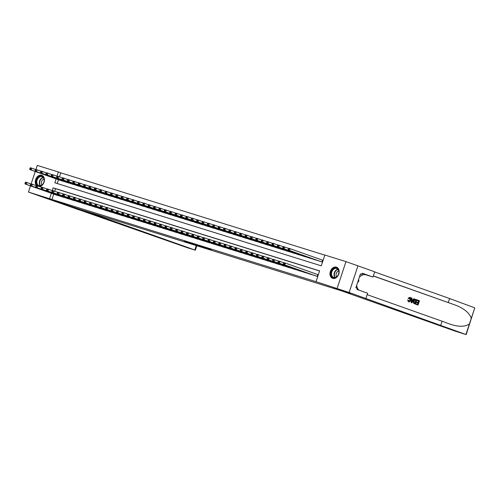 <?xml version="1.0" encoding="UTF-8"?>
<svg xmlns="http://www.w3.org/2000/svg" width="500" height="500" viewBox="0 0 500 500"><rect width="100%" height="100%" fill="white"/><g stroke="black" fill="none" stroke-linecap="round" stroke-linejoin="round"><path stroke-width="0.75" d="M211.337 249.894L202.475 246.75L211.337 249.894M36.463 185.525A5.919 4.394 109.5 0 1 36.112 178.475A5.919 4.394 109.5 0 1 41.706 175.281A5.919 4.394 109.5 0 1 41.825 175.325A5.919 4.394 109.5 0 1 44.3 181.219A5.919 4.394 109.5 0 1 39.663 186.606M336.425 267.137A5.919 4.394 109.5 0 1 336.544 267.175A5.919 4.394 109.5 0 1 338.744 274.137A5.919 4.394 109.5 0 1 332.713 278.369A5.919 4.394 109.5 0 1 332.594 278.331A5.919 4.394 109.5 0 1 330.4 271.363A5.919 4.394 109.5 0 1 336.425 267.137M184.3 241.344L194.081 244.525L184.3 241.344M349.15 292.506L333.731 287.7L350.481 293.637L341.65 290.887L455.062 331.094L466.188 334.6L349.15 292.506L357.938 265.85L349.125 292.494L333.65 287.675L350.4 293.612L72.631 207.044L55.881 201.106L40.406 196.281L28.444 192.044L30.481 185.881M349.125 292.494L316.031 281.669L319.606 270.869L53.144 187.825L52.225 190.6M53.731 194.125L51.962 199.475L316.031 281.669M51.962 199.475L28.444 192.044M203.044 247.306L194.412 244.237L203.094 247.162M202.062 247.019L186.194 241.675L202.069 247M314.513 275.5L317.731 276.544M309.131 273.825L312.387 274.744M303.744 272.144L307 273.069M298.363 270.469L301.619 271.388M292.981 268.788L296.238 269.713M287.594 267.113L290.856 268.038M282.213 265.431L285.469 266.356M276.831 263.756L280.087 264.681M271.45 262.081L274.706 263M266.062 260.4L269.319 261.325M260.681 258.725L263.938 259.65M255.3 257.044L258.556 257.969M249.913 255.369L253.175 256.294M244.531 253.688L247.787 254.613M239.15 252.013L242.406 252.938M233.769 250.338L237.025 251.256M228.381 248.656L231.637 249.581M223 246.981L226.256 247.906M217.619 245.3L220.875 246.225M212.231 243.625L215.494 244.55M206.85 241.944L210.106 242.869M201.469 240.269L204.725 241.194M196.081 238.594L199.344 239.513M190.7 236.912L193.956 237.838M185.319 235.238L188.575 236.163M179.938 233.556L183.194 234.481M174.55 231.881L177.806 232.806M169.169 230.206L172.425 231.125M163.787 228.525L167.044 229.45M158.4 226.85L161.663 227.769M153.019 225.169L156.275 226.094M147.637 223.494L150.894 224.419M142.256 221.812L145.512 222.738M136.869 220.138L140.125 221.062M131.488 218.463L134.744 219.381M126.106 216.781L129.362 217.706M120.719 215.106L123.981 216.031M115.337 213.425L118.594 214.35M109.956 211.75L113.212 212.675M104.569 210.069L107.831 210.994M99.188 208.394L102.444 209.319M93.806 206.719L97.062 207.638M88.425 205.037L91.681 205.963M83.038 203.363L86.294 204.288M77.656 201.681L80.913 202.606M72.275 200.006L75.531 200.931M66.888 198.325L70.15 199.25M61.506 196.65L64.763 197.575M319.575 270.963L55.538 188.675L54.688 191.238M318.325 274.744L317.381 274.45M59.381 195.894L56.125 194.975M324.812 255.119L60.775 172.831L59.45 176.838M58.494 179.725L57.231 183.538M323.088 260.338L322.144 260.044M319.275 261.1L322.494 262.137M317.15 260.344L313.894 259.419M311.769 258.669L308.506 257.744M306.381 256.988L303.125 256.062M301 255.312L297.744 254.387M295.619 253.631L292.362 252.706M290.231 251.956L286.975 251.031M284.85 250.275L281.594 249.356M279.469 248.6L276.212 247.675M274.088 246.925L270.825 246M268.7 245.244L265.444 244.319M263.319 243.569L260.062 242.644M257.938 241.887L254.681 240.963M252.55 240.212L249.294 239.288M247.169 238.531L243.912 237.613M241.788 236.856L238.531 235.931M236.4 235.181L233.144 234.256M231.019 233.5L227.763 232.575M225.637 231.825L222.381 230.9M220.256 230.144L216.994 229.225M214.869 228.469L211.612 227.544M209.488 226.794L206.231 225.869M204.106 225.113L200.85 224.188M198.719 223.438L195.463 222.512M193.337 221.756L190.081 220.831M187.956 220.081L184.7 219.156M182.575 218.4L179.312 217.481M177.188 216.725L173.931 215.8M171.806 215.05L168.55 214.125M166.425 213.369L163.169 212.444M161.038 211.694L157.781 210.769M155.656 210.012L152.4 209.088M150.275 208.337L147.019 207.413M144.894 206.656L141.631 205.738M139.506 204.981L136.25 204.056M134.125 203.306L130.869 202.381M128.744 201.625L125.481 200.7M123.356 199.95L120.1 199.025M117.975 198.269L114.719 197.344M112.594 196.594L109.338 195.669M107.206 194.913L103.95 193.994M101.825 193.238L98.569 192.312M96.444 191.562L93.188 190.637M91.062 189.881L87.8 188.956M85.675 188.206L82.419 187.281M80.294 186.525L77.038 185.606M74.912 184.85L71.656 183.925M69.525 183.175L66.269 182.25M64.144 181.494L60.888 180.569M357.938 265.85L345.975 261.613L337.163 288.256M31.144 183.869L35.244 171.481M35.906 169.469L37.256 165.4L58.381 171.981L56.988 176.194M60.775 172.831L58.381 171.981M56.1 178.875L54.812 182.781L321.275 265.825L324.844 255.025L345.975 261.613M51.337 193.275L49.569 198.625M55.538 188.675L53.144 187.825M209.037 249.163L199.431 245.844L209.037 249.163M197.087 245.387L200.387 246.45L197.087 245.387M288.387 248.719L288.15 249.444L288.688 249.613L288.925 248.888L288.387 248.719L288.788 248.275L290.131 248.694L289.538 250.494L288.194 250.075L320.206 261.425M323.075 260.369L290.131 248.694L288.925 248.888M321.55 261.844L289.538 250.494L288.688 249.613M288.194 250.075L288.15 249.444M283.625 263.125L283.387 263.844L283.925 264.012L284.163 263.294L283.625 263.125L284.025 262.681L285.369 263.1L284.775 264.9L316.788 276.25M283.925 264.012L284.775 264.9L283.425 264.481L315.444 275.831M284.163 263.294L285.369 263.1L318.312 274.775M283.387 263.844L283.425 264.481M334.525 268.113A5.119 3.806 109.5 0 1 338.9 271.438A5.119 3.806 109.5 0 1 335.375 277.663A5.119 3.806 109.5 0 1 331 274.337A5.119 3.806 109.5 0 1 334.525 268.113M335.588 277.394A4.744 3.525 -70.5 0 0 338.819 272.887A4.744 3.525 -70.5 0 0 336.775 268.506A4.744 3.525 -70.5 0 0 334.8 268.55A4.744 3.525 -70.5 0 0 331.562 273.056A4.744 3.525 -70.5 0 0 333.606 277.444A4.744 3.525 -70.5 0 0 335.588 277.394M338.744 270.963A3.375 2.506 -70.5 0 0 338.406 271.062A3.375 2.506 -70.5 0 0 336.25 273.581A3.375 2.506 -70.5 0 0 336.688 276.769M336.919 267.344L337 267.375A5.881 4.369 -70.5 0 0 336.919 267.344A5.881 4.369 -70.5 0 0 334.462 267.406A5.881 4.369 -70.5 0 0 330.456 272.994A5.881 4.369 -70.5 0 0 332.987 278.431A5.881 4.369 -70.5 0 0 333.081 278.463M357.569 282.569L358.85 281.112L358.681 279.206M358.137 280.856L358.85 281.112M39.806 176.262A5.119 3.806 109.5 0 1 44.181 179.587A5.119 3.806 109.5 0 1 40.656 185.812A5.119 3.806 109.5 0 1 36.275 182.488A5.119 3.806 109.5 0 1 39.806 176.262M40.862 185.544A4.744 3.525 -70.5 0 0 44.094 181.038A4.744 3.525 -70.5 0 0 42.05 176.65A4.744 3.525 -70.5 0 0 40.075 176.7A4.744 3.525 -70.5 0 0 36.844 181.206A4.744 3.525 -70.5 0 0 38.881 185.588A4.744 3.525 -70.5 0 0 40.862 185.544M44.019 179.112A3.375 2.506 -70.5 0 0 43.681 179.213A3.375 2.506 -70.5 0 0 41.531 181.731A3.375 2.506 -70.5 0 0 41.962 184.919M42.194 175.494L42.281 175.525A5.881 4.369 -70.5 0 0 42.194 175.494A5.881 4.369 -70.5 0 0 39.744 175.55A5.881 4.369 -70.5 0 0 35.95 180.075A5.881 4.369 -70.5 0 0 36.894 185.662M417.388 299.981L419.481 300.725L418.056 305.05L416.031 304.331L416.194 303.831L417.812 304.406L418.256 303.075L416.744 302.544L416.912 302.044L418.419 302.581L418.913 301.081L417.219 300.481L417.144 299.906A9.881 7.344 -70.5 0 0 416.9 300.381L418.594 300.981A9.881 7.344 -70.5 0 0 417.994 302.431M416.912 302.044L416.481 301.913A9.881 7.344 -70.5 0 0 416.319 302.406L417.831 302.944A9.881 7.344 -70.5 0 0 417.5 304.294M416.194 303.831L415.875 303.731A9.881 7.344 -70.5 0 0 415.788 304.256L418.056 305.05M415.662 299.381L415.562 299.35C414.594 299.088 413.844 299.644 413.325 301L413.319 302.969L415.163 304.031L413.619 303.062L413.756 301.137C414.206 299.756 414.894 299.181 415.806 299.425L416.831 299.788L415.406 304.106M410.087 297.337L410.15 297.356C410.988 297.787 411.188 298.694 410.737 300.075C410.275 301.394 409.594 301.969 408.688 301.788L407.606 300.019L408.456 301.719M409.913 297.281L408.094 298.25L408.856 298.663L408.094 298.25M409.706 297.769L409.9 299.8L410.331 299.931L409.981 297.856M408 300.144L407.606 300.019M440.794 325.169L442.1 321.225L449.812 324.087C458.475 327.006 465.012 326.962 469.425 323.963L471.269 318.387C469.588 313.131 464.506 308.781 456.012 305.331L373.356 275.9M449.812 324.087L450.337 324.281M411.619 297.938L411.087 302.587L411.788 302.825L411.331 302.663L411.619 297.938L412.05 298.094L411.938 299.538L413.162 299.969L413.925 298.756L414.356 298.913L411.788 302.825M413.925 298.756L412.756 299.844M448.306 302.469L449.606 298.525L374.663 271.956M367.156 294.656L442.1 321.225M471.269 318.387L474.75 307.856L449.606 298.525M365.9 298.444L367.625 293.219L356.906 289.419L357.287 288.269L355.856 287.762L360.45 273.863L361.887 274.369L362.269 273.219L372.987 277.019L374.712 271.8L357.962 265.863M358.988 290.156A8.537 6.344 109.5 0 1 356.688 285.238M359.3 277.331A8.537 6.344 109.5 0 1 365.962 274.831L372.987 277.019M474.75 307.856L466.188 334.6M360.431 273.919L361.887 274.369M408.856 298.663L409.994 297.863M408.444 300.156L408.913 301.312M408.875 301.3L410.331 299.931M408.5 298.381L410.15 297.356M412.181 301.519L412.875 300.425L411.894 300.081L411.725 302.244L412.444 300.294L412.875 300.425M411.894 300.094L412.444 300.294M415.544 299.894L414.894 300L414.156 301.288L414.137 303L415.163 303.469L416.262 300.144L415.6 299.913M413.756 301.137L413.325 301M416.262 300.144L415.944 300.044A9.881 7.344 -70.5 0 0 414.85 303.356M415.469 299.875L415.944 300.044M417.219 300.481L416.9 300.381M418.913 301.081L418.594 300.981M416.744 302.544L416.319 302.406M418.256 303.075L417.831 302.944M196.806 245.744L195.338 250.194L187.262 247.694L40.381 196.275L81.381 209.769L194.794 249.981L196.25 245.569M195.338 250.194L194.794 249.981M283.006 247.044L282.769 247.763L283.306 247.931L283.544 247.213L283.006 247.044L283.406 246.6L284.75 247.019L284.156 248.819L282.806 248.4L314.825 259.75M288.669 248.406L284.75 247.019L283.544 247.213M316.169 260.169L284.156 248.819L283.306 247.931M282.806 248.4L282.769 247.763M277.625 245.369L277.387 246.088L277.925 246.256L278.163 245.531L277.625 245.369L278.019 244.919L279.369 245.338L278.769 247.144L277.425 246.719L309.438 258.069M283.288 246.731L279.369 245.338L278.163 245.531M310.788 258.494L278.769 247.144L277.925 246.256M277.425 246.719L277.387 246.088M272.238 243.688L272 244.406L272.538 244.575L272.781 243.856L272.238 243.688L272.638 243.244L273.981 243.663L273.387 245.463L272.044 245.044L304.056 256.394M277.9 245.05L273.981 243.663L272.781 243.856M305.4 256.812L273.387 245.463L272.538 244.575M272.044 245.044L272 244.406M266.856 242.013L266.619 242.731L267.156 242.9L267.394 242.181L266.856 242.013L267.256 241.569L268.6 241.988L268.006 243.787L266.656 243.369L298.675 254.719M272.519 243.375L268.6 241.988L267.394 242.181M300.019 255.138L268.006 243.787L267.156 242.9M266.656 243.369L266.619 242.731M278.244 261.444L278.006 262.169L278.544 262.331L278.781 261.613L278.244 261.444L278.637 261L279.988 261.419L279.387 263.219L311.406 274.569M278.544 262.331L279.387 263.219L278.044 262.8L310.056 274.15M278.781 261.613L279.988 261.419L283.906 262.812M278.006 262.169L278.044 262.8M272.863 259.769L272.619 260.487L273.163 260.656L273.4 259.938L272.863 259.769L273.256 259.325L274.6 259.744L274.006 261.544L306.019 272.894M273.163 260.656L274.006 261.544L272.663 261.125L304.675 272.475M273.4 259.938L274.6 259.744L278.525 261.131M272.619 260.487L272.663 261.125M267.475 258.094L267.238 258.812L267.775 258.981L268.012 258.256L267.475 258.094L267.875 257.644L269.219 258.062L268.625 259.862L300.637 271.219M267.775 258.981L268.625 259.862L267.281 259.444L299.294 270.794M268.012 258.256L269.219 258.062L273.137 259.456M267.238 258.812L267.281 259.444M262.094 256.413L261.856 257.131L262.394 257.3L262.631 256.581L262.094 256.413L262.494 255.969L263.837 256.388L263.244 258.188L295.256 269.538M262.394 257.3L263.244 258.188L261.894 257.769L293.913 269.119M262.631 256.581L263.837 256.388L267.756 257.775M261.856 257.131L261.894 257.769M261.475 240.331L261.238 241.056L261.775 241.219L262.013 240.5L261.475 240.331L261.869 239.887L263.219 240.306L262.619 242.106L261.275 241.688L293.288 253.038M267.137 241.7L263.219 240.306L262.013 240.5M294.637 253.456L262.619 242.106L261.775 241.219M261.275 241.688L261.238 241.056M256.712 254.737L256.475 255.456L257.013 255.625L257.25 254.906L256.712 254.737L257.106 254.288L258.456 254.713L257.856 256.512L289.875 267.863M257.013 255.625L257.856 256.512L256.512 256.094L288.525 267.444M257.25 254.906L258.456 254.713L262.375 256.1M256.475 255.456L256.512 256.094M256.094 238.656L255.85 239.375L256.394 239.544L256.631 238.825L256.094 238.656L256.488 238.212L257.831 238.631L257.238 240.431L255.894 240.012L287.906 251.363M261.756 240.019L257.831 238.631L256.631 238.825M289.25 251.781L257.238 240.431L256.394 239.544M255.894 240.012L255.85 239.375M251.325 253.056L251.088 253.781L251.625 253.944L251.869 253.225L251.325 253.056L251.725 252.613L253.069 253.031L252.475 254.831L284.488 266.181M251.625 253.944L252.475 254.831L251.131 254.412L283.144 265.763M251.869 253.225L253.069 253.031L256.988 254.425M251.088 253.781L251.131 254.412M250.706 236.981L250.469 237.7L251.006 237.869L251.244 237.144L250.706 236.981L251.106 236.531L252.45 236.95L251.856 238.75L250.506 238.331L282.525 249.681M256.369 238.344L252.45 236.95L251.244 237.144M283.869 250.1L251.856 238.75L251.006 237.869M250.506 238.331L250.469 237.7M245.944 251.381L245.706 252.1L246.244 252.269L246.481 251.55L245.944 251.381L246.344 250.938L247.688 251.356L247.094 253.156L279.106 264.506M246.244 252.269L247.094 253.156L245.744 252.738L277.762 264.088M246.481 251.55L247.688 251.356L251.606 252.744M245.706 252.1L245.744 252.738M245.325 235.3L245.087 236.019L245.625 236.188L245.863 235.469L245.325 235.3L245.719 234.856L247.069 235.275L246.475 237.075L245.125 236.656L277.137 248.006M250.987 236.663L247.069 235.275L245.863 235.469M278.488 248.425L246.475 237.075L245.625 236.188M245.125 236.656L245.087 236.019M240.562 249.7L240.325 250.425L240.863 250.594L241.1 249.869L240.562 249.7L240.956 249.256L242.306 249.675L241.706 251.475L273.725 262.825M240.863 250.594L241.706 251.475L240.362 251.056L272.375 262.406M241.1 249.869L242.306 249.675L246.225 251.069M240.325 250.425L240.362 251.056M239.944 233.625L239.706 234.344L240.244 234.513L240.481 233.794L239.944 233.625L240.338 233.175L241.681 233.6L241.088 235.4L239.744 234.975L271.756 246.331M245.606 234.988L241.681 233.6L240.481 233.794M273.106 246.75L241.088 235.4L240.244 234.513M239.744 234.975L239.706 234.344M235.181 248.025L234.938 248.744L235.481 248.912L235.719 248.194L235.181 248.025L235.575 247.581L236.919 248L236.325 249.8L268.337 261.15M235.481 248.912L236.325 249.8L234.981 249.381L266.994 260.731M235.719 248.194L236.919 248L240.844 249.387M234.938 248.744L234.981 249.381M234.556 231.944L234.319 232.662L234.856 232.831L235.094 232.113L234.556 231.944L234.956 231.5L236.3 231.919L235.706 233.719L234.363 233.3L266.375 244.65M240.219 233.306L236.3 231.919L235.094 232.113M267.719 245.069L235.706 233.719L234.856 232.831M234.363 233.3L234.319 232.662M229.794 246.35L229.556 247.069L230.094 247.237L230.331 246.513L229.794 246.35L230.194 245.9L231.537 246.319L230.944 248.125L262.956 259.475M230.094 247.237L230.944 248.125L229.6 247.7L261.613 259.05M230.331 246.513L231.537 246.319L235.456 247.712M229.556 247.069L229.6 247.7M229.175 230.269L228.938 230.987L229.475 231.156L229.713 230.438L229.175 230.269L229.575 229.825L230.919 230.244L230.325 232.044L228.975 231.625L260.994 242.975M234.838 231.631L230.919 230.244L229.713 230.438M262.337 243.394L230.325 232.044L229.475 231.156M228.975 231.625L228.938 230.987M224.412 244.669L224.175 245.387L224.713 245.556L224.95 244.838L224.412 244.669L224.806 244.225L226.156 244.644L225.562 246.444L257.575 257.794M224.713 245.556L225.562 246.444L224.213 246.025L256.231 257.375M224.95 244.838L226.156 244.644L230.075 246.031M224.175 245.387L224.213 246.025M223.794 228.588L223.556 229.312L224.094 229.475L224.331 228.756L223.794 228.588L224.188 228.144L225.538 228.562L224.938 230.362L223.594 229.944L255.606 241.294M229.456 229.956L225.538 228.562L224.331 228.756M256.956 241.713L224.938 230.362L224.094 229.475M223.594 229.944L223.556 229.312M219.031 242.994L218.794 243.713L219.331 243.881L219.569 243.162L219.031 242.994L219.425 242.55L220.775 242.969L220.175 244.769L252.194 256.119M219.331 243.881L220.175 244.769L218.831 244.35L250.844 255.7M219.569 243.162L220.775 242.969L224.694 244.356M218.794 243.713L218.831 244.35M218.406 226.912L218.169 227.631L218.706 227.8L218.95 227.081L218.406 226.912L218.806 226.469L220.15 226.887L219.556 228.688L218.212 228.269L250.225 239.619M224.075 228.275L220.15 226.887L218.95 227.081M251.569 240.037L219.556 228.688L218.706 227.8M218.212 228.269L218.169 227.631M213.644 241.312L213.406 242.037L213.944 242.2L214.181 241.481L213.644 241.312L214.044 240.869L215.387 241.287L214.794 243.088L246.806 254.438M213.944 242.2L214.794 243.088L213.45 242.669L245.463 254.019M214.181 241.481L215.387 241.287L219.306 242.681M213.406 242.037L213.45 242.669M213.025 225.238L212.787 225.956L213.325 226.125L213.562 225.4L213.025 225.238L213.425 224.788L214.769 225.206L214.175 227.006L212.825 226.588L244.844 237.938M218.688 226.6L214.769 225.206L213.562 225.4M246.188 238.363L214.175 227.006L213.325 226.125M212.825 226.588L212.787 225.956M208.263 239.638L208.025 240.356L208.562 240.525L208.8 239.806L208.263 239.638L208.663 239.194L210.006 239.613L209.412 241.412L241.425 252.763M208.562 240.525L209.412 241.412L208.062 240.994L240.081 252.344M208.8 239.806L210.006 239.613L213.925 241M208.025 240.356L208.062 240.994M207.644 223.556L207.406 224.275L207.944 224.444L208.181 223.725L207.644 223.556L208.038 223.113L209.387 223.531L208.787 225.331L207.444 224.913L239.456 236.262M213.306 224.919L209.387 223.531L208.181 223.725M240.806 236.681L208.787 225.331L207.944 224.444M207.444 224.913L207.406 224.275M202.881 237.956L202.644 238.681L203.181 238.85L203.419 238.125L202.881 237.956L203.275 237.512L204.625 237.931L204.025 239.731L236.044 251.081M203.181 238.85L204.025 239.731L202.681 239.312L234.694 250.662M203.419 238.125L204.625 237.931L208.544 239.325M202.644 238.681L202.681 239.312M202.262 221.881L202.019 222.6L202.562 222.769L202.8 222.05L202.262 221.881L202.656 221.431L204 221.856L203.406 223.656L202.062 223.231L234.075 234.587M207.925 223.244L204 221.856L202.8 222.05M235.419 235.006L203.406 223.656L202.562 222.769M202.062 223.231L202.019 222.6M197.494 236.281L197.256 237L197.8 237.169L198.038 236.45L197.494 236.281L197.894 235.837L199.237 236.256L198.644 238.056L230.656 249.406M197.8 237.169L198.644 238.056L197.3 237.638L229.312 248.988M198.038 236.45L199.237 236.256L203.162 237.644M197.256 237L197.3 237.638M196.875 220.2L196.637 220.925L197.175 221.088L197.413 220.369L196.875 220.2L197.275 219.756L198.619 220.175L198.025 221.975L196.681 221.556L228.694 232.906M202.537 221.569L198.619 220.175L197.413 220.369M230.037 233.325L198.025 221.975L197.175 221.088M196.681 221.556L196.637 220.925M192.113 234.606L191.875 235.325L192.413 235.494L192.65 234.769L192.113 234.606L192.512 234.156L193.856 234.581L193.263 236.381L225.275 247.731M192.413 235.494L193.263 236.381L191.912 235.956L223.931 247.312M192.65 234.769L193.856 234.581L197.775 235.969M191.875 235.325L191.912 235.956M191.494 218.525L191.256 219.244L191.794 219.412L192.031 218.694L191.494 218.525L191.894 218.081L193.238 218.5L192.644 220.3L191.294 219.881L223.312 231.231M197.156 219.887L193.238 218.5L192.031 218.694M224.656 231.65L192.644 220.3L191.794 219.412M191.294 219.881L191.256 219.244M186.731 232.925L186.494 233.644L187.031 233.812L187.269 233.094L186.731 232.925L187.125 232.481L188.475 232.9L187.875 234.7L219.894 246.05M187.031 233.812L187.875 234.7L186.531 234.281L218.544 245.631M187.269 233.094L188.475 232.9L192.394 234.288M186.494 233.644L186.531 234.281M186.112 216.844L185.875 217.569L186.412 217.731L186.65 217.013L186.112 216.844L186.506 216.4L187.856 216.819L187.256 218.619L185.912 218.2L217.925 229.55M191.775 218.212L187.856 216.819L186.65 217.013M219.275 229.969L187.256 218.619L186.412 217.731M185.912 218.2L185.875 217.569M181.35 231.25L181.112 231.969L181.65 232.138L181.887 231.419L181.35 231.25L181.744 230.806L183.088 231.225L182.494 233.025L214.506 244.375M181.65 232.138L182.494 233.025L181.15 232.606L213.162 243.956M181.887 231.419L183.088 231.225L187.013 232.613M181.112 231.969L181.15 232.606M180.725 215.169L180.487 215.888L181.025 216.056L181.269 215.338L180.725 215.169L181.125 214.725L182.469 215.144L181.875 216.944L180.531 216.525L212.544 227.875M186.388 216.531L182.469 215.144L181.269 215.338M213.888 228.294L181.875 216.944L181.025 216.056M180.531 216.525L180.487 215.888M175.963 229.569L175.725 230.294L176.262 230.456L176.5 229.737L175.963 229.569L176.363 229.125L177.706 229.544L177.113 231.344L209.125 242.694M176.262 230.456L177.113 231.344L175.769 230.925L207.781 242.275M176.5 229.737L177.706 229.544L181.625 230.938M175.725 230.294L175.769 230.925M175.344 213.494L175.106 214.213L175.644 214.381L175.881 213.656L175.344 213.494L175.744 213.044L177.087 213.463L176.494 215.263L175.144 214.844L207.162 226.194M181.006 214.856L177.087 213.463L175.881 213.656M208.506 226.619L176.494 215.263L175.644 214.381M175.144 214.844L175.106 214.213M170.581 227.894L170.344 228.612L170.881 228.781L171.119 228.062L170.581 227.894L170.981 227.45L172.325 227.869L171.731 229.669L203.744 241.019M170.881 228.781L171.731 229.669L170.381 229.25L202.4 240.6M171.119 228.062L172.325 227.869L176.244 229.256M170.344 228.612L170.381 229.25M169.963 211.812L169.725 212.531L170.263 212.7L170.5 211.981L169.963 211.812L170.356 211.369L171.706 211.788L171.106 213.588L169.762 213.169L201.775 224.519M175.625 213.175L171.706 211.788L170.5 211.981M203.125 224.938L171.106 213.588L170.263 212.7M169.762 213.169L169.725 212.531M165.2 226.219L164.963 226.938L165.5 227.106L165.738 226.381L165.2 226.219L165.594 225.769L166.944 226.188L166.344 227.987L198.363 239.338M165.5 227.106L166.344 227.987L165 227.569L197.013 238.919M165.738 226.381L166.944 226.188L170.863 227.581M164.963 226.938L165 227.569M164.581 210.138L164.338 210.856L164.881 211.025L165.119 210.306L164.581 210.138L164.975 209.688L166.319 210.113L165.725 211.912L164.381 211.494L196.394 222.844M170.244 211.5L166.319 210.113L165.119 210.306M197.738 223.263L165.725 211.912L164.881 211.025M164.381 211.494L164.338 210.856M159.812 224.537L159.575 225.256L160.113 225.425L160.356 224.706L159.812 224.537L160.212 224.094L161.556 224.513L160.963 226.312L192.975 237.662M160.113 225.425L160.963 226.312L159.619 225.894L191.631 237.244M160.356 224.706L161.556 224.513L165.475 225.9M159.575 225.256L159.619 225.894M159.194 208.456L158.956 209.181L159.494 209.344L159.731 208.625L159.194 208.456L159.594 208.012L160.938 208.431L160.344 210.231L158.994 209.812L191.012 221.163M164.856 209.825L160.938 208.431L159.731 208.625M192.356 221.581L160.344 210.231L159.494 209.344M158.994 209.812L158.956 209.181M154.431 222.862L154.194 223.581L154.731 223.75L154.969 223.031L154.431 222.862L154.831 222.413L156.175 222.838L155.581 224.638L187.594 235.987M154.731 223.75L155.581 224.638L154.231 224.213L186.25 235.569M154.969 223.031L156.175 222.838L160.094 224.225M154.194 223.581L154.231 224.213M153.812 206.781L153.575 207.5L154.113 207.669L154.35 206.95L153.812 206.781L154.206 206.337L155.556 206.756L154.963 208.556L153.613 208.137L185.631 219.488M159.475 208.144L155.556 206.756L154.35 206.95M186.975 219.906L154.963 208.556L154.113 207.669M153.613 208.137L153.575 207.5M148.431 205.1L148.194 205.825L148.731 205.994L148.969 205.269L148.431 205.1L148.825 204.656L150.169 205.075L149.575 206.875L148.231 206.456L180.244 217.806M154.094 206.469L150.169 205.075L148.969 205.269M181.594 218.225L149.575 206.875L148.731 205.994M148.231 206.456L148.194 205.825M143.044 203.425L142.806 204.144L143.344 204.312L143.581 203.594L143.044 203.425L143.444 202.981L144.787 203.4L144.194 205.2L142.85 204.781L174.862 216.131M148.706 204.788L144.787 203.4L143.581 203.594M176.206 216.55L144.194 205.2L143.344 204.312M142.85 204.781L142.806 204.144M149.05 221.181L148.812 221.9L149.35 222.069L149.588 221.35L149.05 221.181L149.444 220.738L150.794 221.156L150.194 222.956L182.213 234.306M149.35 222.069L150.194 222.956L148.85 222.537L180.863 233.888M149.588 221.35L150.794 221.156L154.713 222.544M148.812 221.9L148.85 222.537M143.669 219.506L143.425 220.225L143.969 220.394L144.206 219.675L143.669 219.506L144.062 219.062L145.406 219.481L144.812 221.281L176.825 232.631M143.969 220.394L144.812 221.281L143.469 220.863L175.481 232.213M144.206 219.675L145.406 219.481L149.331 220.869M143.425 220.225L143.469 220.863M138.281 217.825L138.044 218.55L138.581 218.713L138.819 217.994L138.281 217.825L138.681 217.381L140.025 217.8L139.431 219.6L171.444 230.95M138.581 218.713L139.431 219.6L138.088 219.181L170.1 230.531M138.819 217.994L140.025 217.8L143.944 219.194M138.044 218.55L138.088 219.181M137.662 201.75L137.425 202.469L137.963 202.638L138.2 201.912L137.662 201.75L138.062 201.3L139.406 201.719L138.812 203.525L137.463 203.1L169.481 214.45M143.325 203.113L139.406 201.719L138.2 201.912M170.825 214.875L138.812 203.525L137.963 202.638M137.463 203.1L137.425 202.469M132.9 216.15L132.662 216.869L133.2 217.037L133.438 216.319L132.9 216.15L133.294 215.706L134.644 216.125L134.05 217.925L166.062 229.275M133.2 217.037L134.05 217.925L132.7 217.506L164.719 228.856M133.438 216.319L134.644 216.125L138.562 217.512M132.662 216.869L132.7 217.506M132.281 200.069L132.044 200.787L132.581 200.956L132.819 200.238L132.281 200.069L132.675 199.625L134.025 200.044L133.425 201.844L132.081 201.425L164.094 212.775M137.944 201.431L134.025 200.044L132.819 200.238M165.444 213.194L133.425 201.844L132.581 200.956M132.081 201.425L132.044 200.787M127.519 214.475L127.281 215.194L127.819 215.362L128.056 214.638L127.519 214.475L127.912 214.025L129.262 214.444L128.663 216.244L160.681 227.6M127.819 215.362L128.663 216.244L127.319 215.825L159.331 227.175M128.056 214.638L129.262 214.444L133.181 215.837M127.281 215.194L127.319 215.825M126.894 198.394L126.656 199.112L127.2 199.281L127.438 198.562L126.894 198.394L127.294 197.95L128.637 198.369L128.044 200.169L126.7 199.75L158.713 211.1M132.562 199.756L128.637 198.369L127.438 198.562M160.056 211.519L128.044 200.169L127.2 199.281M126.7 199.75L126.656 199.112M122.131 212.794L121.894 213.512L122.431 213.681L122.675 212.963L122.131 212.794L122.531 212.35L123.875 212.769L123.281 214.569L155.294 225.919M122.431 213.681L123.281 214.569L121.938 214.15L153.95 225.5M122.675 212.963L123.875 212.769L127.794 214.156M121.894 213.512L121.938 214.15M121.512 196.713L121.275 197.438L121.812 197.6L122.05 196.881L121.512 196.713L121.912 196.269L123.256 196.688L122.662 198.487L121.312 198.069L153.331 209.419M127.175 198.081L123.256 196.688L122.05 196.881M154.675 209.838L122.662 198.487L121.812 197.6M121.312 198.069L121.275 197.438M116.75 211.119L116.512 211.838L117.05 212.006L117.287 211.287L116.75 211.119L117.15 210.669L118.494 211.094L117.9 212.894L149.913 224.244M117.05 212.006L117.9 212.894L116.55 212.475L148.569 223.825M117.287 211.287L118.494 211.094L122.413 212.481M116.512 211.838L116.55 212.475M116.131 195.037L115.894 195.756L116.431 195.925L116.669 195.206L116.131 195.037L116.525 194.594L117.875 195.012L117.275 196.812L115.931 196.394L147.944 207.744M121.794 196.4L117.875 195.012L116.669 195.206M149.294 208.162L117.275 196.812L116.431 195.925M115.931 196.394L115.894 195.756M111.369 209.438L111.131 210.162L111.669 210.325L111.906 209.606L111.369 209.438L111.762 208.994L113.112 209.412L112.513 211.213L144.531 222.562M111.669 210.325L112.513 211.213L111.169 210.794L143.181 222.144M111.906 209.606L113.112 209.412L117.031 210.806M111.131 210.162L111.169 210.794M110.75 193.363L110.506 194.081L111.05 194.25L111.287 193.525L110.75 193.363L111.144 192.913L112.487 193.331L111.894 195.131L110.55 194.713L142.562 206.062M116.412 194.725L112.487 193.331L111.287 193.525M143.906 206.481L111.894 195.131L111.05 194.25M110.55 194.713L110.506 194.081M105.988 207.763L105.744 208.481L106.287 208.65L106.525 207.931L105.988 207.763L106.381 207.319L107.725 207.738L107.131 209.537L139.144 220.888M106.287 208.65L107.131 209.537L105.787 209.119L137.8 220.469M106.525 207.931L107.725 207.738L111.65 209.125M105.744 208.481L105.787 209.119M105.363 191.681L105.125 192.4L105.662 192.569L105.9 191.85L105.363 191.681L105.763 191.238L107.106 191.656L106.512 193.456L105.169 193.038L137.181 204.387M111.025 193.044L107.106 191.656L105.9 191.85M138.525 204.806L106.512 193.456L105.662 192.569M105.169 193.038L105.125 192.4M100.6 206.081L100.363 206.806L100.9 206.975L101.137 206.25L100.6 206.081L101 205.637L102.344 206.056L101.75 207.856L133.763 219.206M100.9 206.975L101.75 207.856L100.4 207.438L132.419 218.787M101.137 206.25L102.344 206.056L106.263 207.45M100.363 206.806L100.4 207.438M99.981 190.006L99.744 190.725L100.281 190.894L100.519 190.175L99.981 190.006L100.381 189.556L101.725 189.981L101.131 191.781L99.781 191.356L131.8 202.712M105.644 191.369L101.725 189.981L100.519 190.175M133.144 203.131L101.131 191.781L100.281 190.894M99.781 191.356L99.744 190.725M95.219 204.406L94.981 205.125L95.519 205.294L95.756 204.575L95.219 204.406L95.612 203.962L96.962 204.381L96.363 206.181L128.381 217.531M95.519 205.294L96.363 206.181L95.019 205.763L127.031 217.113M95.756 204.575L96.962 204.381L100.881 205.769M94.981 205.125L95.019 205.763M94.6 188.325L94.362 189.044L94.9 189.213L95.138 188.494L94.6 188.325L94.994 187.881L96.344 188.3L95.744 190.1L94.4 189.681L126.412 201.031M100.262 189.688L96.344 188.3L95.138 188.494M127.762 201.45L95.744 190.1L94.9 189.213M94.4 189.681L94.362 189.044M89.838 202.731L89.6 203.45L90.138 203.619L90.375 202.894L89.838 202.731L90.231 202.281L91.575 202.7L90.981 204.506L123 215.856M90.138 203.619L90.981 204.506L89.637 204.081L121.65 215.431M90.375 202.894L91.575 202.7L95.5 204.094M89.6 203.45L89.637 204.081M89.213 186.65L88.975 187.369L89.513 187.537L89.756 186.819L89.213 186.65L89.612 186.206L90.956 186.625L90.363 188.425L89.019 188.006L121.031 199.356M94.875 188.012L90.956 186.625L89.756 186.819M122.375 199.775L90.363 188.425L89.513 187.537M89.019 188.006L88.975 187.369M84.45 201.05L84.213 201.769L84.75 201.938L84.987 201.219L84.45 201.05L84.85 200.606L86.194 201.025L85.6 202.825L117.613 214.175M84.75 201.938L85.6 202.825L84.256 202.406L116.269 213.756M84.987 201.219L86.194 201.025L90.113 202.413M84.213 201.769L84.256 202.406M83.831 184.969L83.594 185.694L84.131 185.856L84.369 185.138L83.831 184.969L84.231 184.525L85.575 184.944L84.981 186.744L83.631 186.325L115.65 197.675M89.494 186.337L85.575 184.944L84.369 185.138M116.994 198.094L84.981 186.744L84.131 185.856M83.631 186.325L83.594 185.694M79.069 199.375L78.831 200.094L79.369 200.263L79.606 199.544L79.069 199.375L79.469 198.931L80.812 199.35L80.219 201.15L112.231 212.5M79.369 200.263L80.219 201.15L78.869 200.731L110.887 212.081M79.606 199.544L80.812 199.35L84.731 200.738M78.831 200.094L78.869 200.731M78.45 183.294L78.213 184.013L78.75 184.181L78.987 183.463L78.45 183.294L78.844 182.85L80.194 183.269L79.594 185.069L78.25 184.65L110.262 196M84.113 184.656L80.194 183.269L78.987 183.463M111.613 196.419L79.594 185.069L78.75 184.181M78.25 184.65L78.213 184.013M73.688 197.694L73.45 198.419L73.987 198.581L74.225 197.862L73.688 197.694L74.081 197.25L75.431 197.669L74.831 199.469L106.85 210.819M73.987 198.581L74.831 199.469L73.487 199.05L105.5 210.4M74.225 197.862L75.431 197.669L79.35 199.062M73.45 198.419L73.487 199.05M73.069 181.619L72.825 182.338L73.369 182.506L73.606 181.781L73.069 181.619L73.463 181.169L74.806 181.588L74.212 183.388L72.869 182.969L104.881 194.319M78.731 182.981L74.806 181.588L73.606 181.781M106.225 194.744L74.212 183.388L73.369 182.506M72.869 182.969L72.825 182.338M68.3 196.019L68.062 196.737L68.6 196.906L68.844 196.188L68.3 196.019L68.7 195.575L70.044 195.994L69.45 197.794L101.463 209.144M68.6 196.906L69.45 197.794L68.106 197.375L100.119 208.725M68.844 196.188L70.044 195.994L73.963 197.381M68.062 196.737L68.106 197.375M67.681 179.938L67.444 180.656L67.981 180.825L68.219 180.106L67.681 179.938L68.081 179.494L69.425 179.913L68.831 181.713L67.487 181.294L99.5 192.644M73.344 181.3L69.425 179.913L68.219 180.106M100.844 193.062L68.831 181.713L67.981 180.825M67.487 181.294L67.444 180.656M62.919 194.338L62.681 195.062L63.219 195.231L63.456 194.506L62.919 194.338L63.319 193.894L64.662 194.312L64.069 196.112L96.081 207.463M63.219 195.231L64.069 196.112L62.719 195.694L94.738 207.044M63.456 194.506L64.662 194.312L68.581 195.706M62.681 195.062L62.719 195.694M62.3 178.263L62.062 178.981L62.6 179.15L62.838 178.431L62.3 178.263L62.694 177.812L64.044 178.238L63.45 180.037L62.1 179.613L94.119 190.969M67.962 179.625L64.044 178.238L62.838 178.431M95.463 191.388L63.45 180.037L62.6 179.15M62.1 179.613L62.062 178.981M57.538 192.662L57.3 193.381L57.838 193.55L58.075 192.831L57.538 192.662L57.931 192.219L59.281 192.638L58.681 194.438L90.7 205.787M57.838 193.55L58.681 194.438L57.337 194.019L89.35 205.369M58.075 192.831L59.281 192.638L63.2 194.025M57.3 193.381L57.337 194.019M56.919 176.581L56.681 177.3L57.219 177.469L57.456 176.75L56.919 176.581L57.312 176.137L58.663 176.556L58.062 178.356L56.719 177.938L88.731 189.288M62.581 177.95L58.663 176.556L57.456 176.75M90.081 189.706L58.062 178.356L57.219 177.469M56.719 177.938L56.681 177.3M52.156 190.987L51.913 191.706L52.456 191.875L52.694 191.15L52.156 190.987L52.55 190.538L53.894 190.956L53.3 192.763L85.312 204.112M52.456 191.875L53.3 192.763L51.956 192.338L83.969 203.688M52.694 191.15L53.894 190.956L57.819 192.35M51.913 191.706L51.956 192.338M51.531 174.906L51.294 175.625L51.831 175.794L52.075 175.075L51.531 174.906L51.931 174.462L53.275 174.881L52.681 176.681L51.337 176.262L83.35 187.613M57.194 176.269L53.275 174.881L52.075 175.075M84.694 188.031L52.681 176.681L51.831 175.794M51.337 176.262L51.294 175.625M46.769 189.306L46.531 190.025L47.069 190.194L47.306 189.475L46.769 189.306L47.169 188.863L48.513 189.281L47.919 191.081L79.931 202.431M47.069 190.194L47.919 191.081L46.575 190.662L78.587 202.013M47.306 189.475L48.513 189.281L52.431 190.669M46.531 190.025L46.575 190.662M46.15 173.225L45.912 173.95L46.45 174.112L46.688 173.394L46.15 173.225L46.55 172.781L47.894 173.2L47.3 175L45.95 174.581L77.969 185.931M51.812 174.594L47.894 173.2L46.688 173.394M79.312 186.35L47.3 175L46.45 174.112M45.95 174.581L45.912 173.95M41.388 187.631L41.15 188.35L41.688 188.519L41.925 187.8L41.388 187.631L41.788 187.188L43.131 187.606L42.538 189.406L74.55 200.756M41.688 188.519L42.538 189.406L41.188 188.988L73.206 200.338M41.925 187.8L43.131 187.606L47.05 188.994M41.15 188.35L41.188 188.988M40.769 171.55L40.531 172.269L41.069 172.438L41.306 171.719L40.769 171.55L41.163 171.106L42.512 171.525L41.913 173.325L40.569 172.906L72.581 184.256M46.431 172.913L42.512 171.525L41.306 171.719M73.931 184.675L41.913 173.325L41.069 172.438M40.569 172.906L40.531 172.269M36.006 185.95L35.769 186.675L36.306 186.838L36.544 186.119L36.006 185.95L36.4 185.506L37.75 185.925L37.15 187.725L69.169 199.075M36.306 186.838L37.15 187.725L35.806 187.306L67.819 198.656M36.544 186.119L37.75 185.925L41.669 187.319M35.769 186.675L35.806 187.306M35.381 169.875L35.144 170.594L35.688 170.763L35.925 170.037L35.381 169.875L35.781 169.425L37.125 169.844L36.531 171.644L35.188 171.225L67.2 182.575M41.05 171.238L37.125 169.844L35.925 170.037M68.544 183L36.531 171.644L35.688 170.763M35.188 171.225L35.144 170.594M30.619 184.275L30.381 184.994L30.919 185.162L31.163 184.444L30.619 184.275L31.019 183.831L32.362 184.25L31.769 186.05L63.781 197.4M30.919 185.162L31.769 186.05L30.425 185.631L62.438 196.981M31.163 184.444L32.362 184.25L36.281 185.637M30.381 184.994L30.425 185.631M30 168.194L29.762 168.912L30.3 169.081L30.538 168.363L30 168.194L30.4 167.75L31.744 168.169L31.15 169.969L29.8 169.55L61.819 180.9M35.663 169.556L31.744 168.169L30.538 168.363M63.163 181.319L31.15 169.969L30.3 169.081M29.8 169.55L29.762 168.912M25.238 182.6L25 183.319L25.538 183.487L25.775 182.763L25.238 182.6L25.638 182.15L26.981 182.569L26.387 184.369L58.4 195.719M25.538 183.487L26.387 184.369L25.038 183.95L57.056 195.3M25.775 182.763L26.981 182.569L30.9 183.962M25 183.319L25.038 183.95M322.744 260.256L322.156 262.038M322.531 260.181L321.938 261.969M317.175 276.369L317.769 274.581M317.394 276.438L317.981 274.662M334.969 277.556A4.744 3.525 109.5 0 1 334.244 273.056A4.744 3.525 109.5 0 1 337.294 269.431A4.744 3.525 109.5 0 1 337.906 269.275M338.1 269.513A4.588 3.406 -70.5 0 0 337.544 269.662A4.588 3.406 -70.5 0 0 334.6 273.144A4.588 3.406 -70.5 0 0 335.275 277.494M40.244 185.706A4.744 3.525 109.5 0 1 39.519 181.206A4.744 3.525 109.5 0 1 42.569 177.581A4.744 3.525 109.5 0 1 43.181 177.419M43.375 177.662A4.588 3.406 -70.5 0 0 42.819 177.812A4.588 3.406 -70.5 0 0 39.875 181.294A4.588 3.406 -70.5 0 0 40.55 185.644M456.012 305.331L373.319 276.012M465.938 334.5L469.425 323.963M362.175 273.488L365.962 274.831"/></g></svg>
